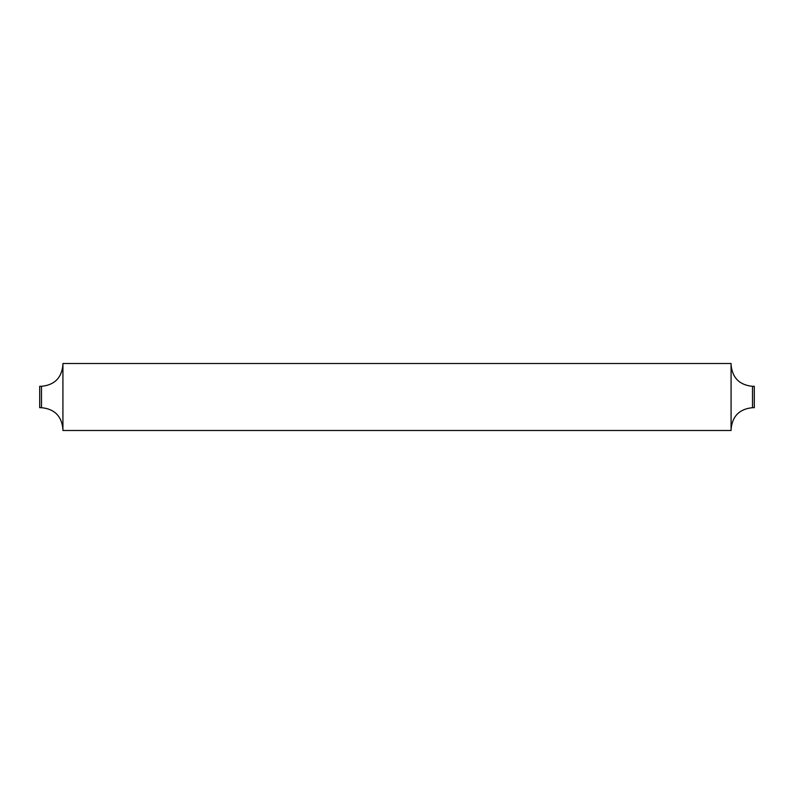 <?xml version="1.0" encoding="UTF-8"?>
<svg xmlns="http://www.w3.org/2000/svg" width="794" height="794" viewBox="0 0 794 794"><rect width="100%" height="100%" fill="white"/><g stroke="black" fill="none" stroke-linecap="round" stroke-linejoin="round"><path stroke-width="1.19" d="M754.3 386.311L754.3 407.689L752.514 407.689L752.514 386.311L754.3 386.311M41.486 386.311L39.7 386.311L39.7 407.689L41.486 407.689L41.486 386.311C54.508 385.04 61.654 377.894 62.925 364.873M731.076 397L731.076 430.497L62.925 430.497L62.925 363.503L731.076 363.503L731.076 397M752.514 407.689C739.492 408.96 732.346 416.106 731.076 429.127M41.486 407.689C54.508 408.96 61.654 416.106 62.925 429.127M752.514 386.311C739.492 385.04 732.346 377.894 731.076 364.873"/></g></svg>
